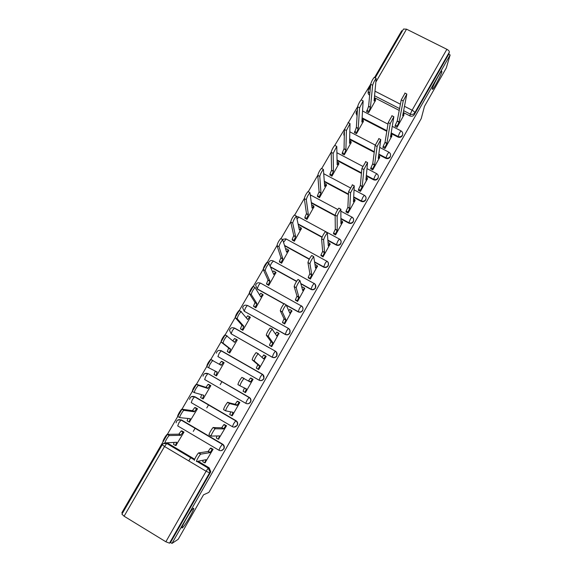 <?xml version="1.0" encoding="UTF-8"?>
<svg xmlns="http://www.w3.org/2000/svg" width="572" height="572" viewBox="0 0 572 572"><rect width="100%" height="100%" fill="white"/><g stroke="black" fill="none" stroke-linecap="round" stroke-linejoin="round"><path stroke-width="0.86" d="M432.332 88.617C433.097 85.392 440.054 72.236 441.648 71.014L441.906 71.807C441.005 75.275 434.212 88.074 432.618 89.318L432.332 88.617M182.318 527.863C179.722 529.794 190.161 511.103 193.064 508.608L193.443 508.315C195.81 506.763 185.593 525.01 182.654 527.591L182.318 527.863M391.119 133.533L397.847 137.015C399.671 137.752 401.144 137.344 402.259 135.786L402.638 134.577M378.8 154.683L385.707 158.294C387.537 159.037 389.017 158.63 390.14 157.057L390.526 155.756M366.352 175.969L373.48 179.737C375.318 180.487 376.798 180.073 377.92 178.493L378.321 177.07M353.753 197.39L361.154 201.337C362.998 202.095 364.486 201.68 365.615 200.086L366.023 198.498M340.983 218.933L348.741 223.101C350.586 223.874 352.08 223.452 353.217 221.85L353.618 220.02M328.013 240.576L336.229 245.03C338.081 245.81 339.575 245.395 340.726 243.779L341.084 241.613M314.764 262.276L323.623 267.131C325.475 267.918 326.977 267.496 328.135 265.873L328.378 263.206M301.094 283.969L310.925 289.403C312.777 290.197 314.285 289.775 315.451 288.138L315.372 284.784M286.708 305.477L298.119 311.84C299.978 312.648 301.494 312.226 302.667 310.575L302.595 310.317C301.423 311.976 299.9 312.398 298.041 311.59L286.601 305.212M288.388 328.399L247.554 305.462L288.438 328.421C289.904 329.4 290.404 330.738 289.933 332.446L289.682 332.975C288.502 334.641 286.98 335.07 285.113 334.248L244.215 311.225L285.221 334.456C287.08 335.271 288.603 334.849 289.782 333.183L289.861 330.015M275.432 351.215L234.248 328.042C231.817 327.22 230.251 327.985 229.536 330.351L231.124 333.812L232.411 330.516L234.491 327.999L275.404 351.201C276.891 352.188 277.391 353.525 276.934 355.226L276.676 355.805C275.482 357.486 273.952 357.915 272.086 357.085L231.124 333.812L272.222 357.25C274.088 358.072 275.611 357.643 276.805 355.97L276.505 352.18M217.925 356.57L219.176 353.339L221.321 350.715L262.326 374.188C263.771 375.146 264.271 376.483 263.842 378.185L263.563 378.814C262.362 380.509 260.825 380.938 258.952 380.101L217.925 356.57L259.116 380.216C260.989 381.052 262.519 380.623 263.721 378.929L263.999 378.299L262.798 374.51M246.46 403.618C248.169 404.089 249.528 403.575 250.529 402.073L250.836 401.372C251.237 399.685 250.722 398.362 249.306 397.411L249.12 397.333C250.543 398.291 251.051 399.613 250.65 401.308L250.35 402.009C249.142 403.718 247.597 404.147 245.717 403.303L204.633 379.508L205.841 376.34L207.829 373.673C205.269 372.822 203.668 373.659 203.017 376.19M233.969 427.134L237.244 425.404L237.573 424.617C237.931 422.944 237.416 421.636 236.029 420.692L235.814 420.67C237.208 421.607 237.723 422.922 237.359 424.596L237.03 425.382C235.814 427.105 234.263 427.534 232.382 426.683L233.698 423.637L235.814 420.67L194.673 396.682L192.399 399.521L191.227 402.624L232.346 426.662M221.235 450.65L223.845 448.913L224.203 448.026C224.524 446.367 224.002 445.08 222.644 444.165L222.394 444.187C223.759 445.109 224.281 446.396 223.959 448.055L223.602 448.941C222.379 450.679 220.821 451.115 218.94 450.243L220.213 447.268L222.394 444.187L181.195 419.934L178.85 422.887L177.72 425.918L218.89 450.214M402.352 31.067L401.716 30.745L374.538 77.556M370.677 84.198L361.175 99.878L363.163 100.894L359.588 107.801L358.236 128.343L356.399 133.612M357.614 106.692L348.327 122.694M344.451 129.372L334.777 145.381L336.772 146.425L333.161 153.353L333.476 171.157L331.781 175.082L331.81 176.162M331.174 152.231L321.7 168.547M317.796 175.275L308.229 191.756M304.304 198.513L294.644 215.143M290.705 221.936L280.952 238.724M276.991 245.552L121.857 512.726L122.515 513.134M375.175 77.878L403.532 29.036L406.542 29.172L446.875 49.299C448.591 50.25 449.413 51.194 449.342 52.116L448.72 54.24L414.285 114.672C413.184 116.216 411.718 116.624 409.895 115.901L403.324 112.527M399.227 110.425L374.424 97.676M446.274 68.011L450.143 54.948L172 543.4L178.214 539.282L203.489 494.844L208.873 492.385L421.235 118.604L424.474 106.342L446.274 68.011M448.72 54.24L450.143 54.948M165.236 443.071L167.968 443.343L194.673 459.216M198.091 461.246L209.145 467.817L208.372 468.025L209.967 471.821L209.574 472.844L169.505 543.164L165.859 541.777L124.088 516.209L121.922 514.156L162.212 444.751M169.505 543.164L170.52 542.499L172 543.4M205.069 462.748L213.091 449.242L210.796 448.133M175.933 445.445L184.012 432.067L181.753 430.938M189.425 422.007L197.483 408.751L195.245 407.614M218.525 439.124L226.526 425.74L224.253 424.61M202.753 398.713L203.153 398.949L210.853 385.621L208.637 384.47M231.832 415.658L232.175 415.858L239.847 402.431L237.602 401.265M214.343 374.61L214.779 374.86M214.321 374.646L216.481 375.89L224.124 362.677L221.965 361.433L224.081 362.748L223.259 362.448L221.207 365.293L212.662 360.596C210.339 363.313 209.03 365.708 208.751 367.789L217.267 372.1L215.894 375.504L216.531 375.811M243.272 391.355L245.459 392.621L253.074 379.293L250.886 378.042L251.866 378.871M227.599 351.694L229.701 353.017L237.287 339.904L236.829 339.639M256.506 368.218L258.637 369.562L266.187 356.342L265.808 356.127M235.071 338.781L235.528 339.039M240.74 328.986L242.828 330.323L250.35 317.31L250.035 317.131M269.605 345.316L271.707 346.682L278.936 333.412M253.775 306.449L255.841 307.8L263.056 294.737M282.604 322.594L284.684 323.988L291.892 310.839M266.716 284.084L268.761 285.449L275.947 272.501M295.502 300.05L297.554 301.458L304.726 288.424M279.558 261.89L281.588 263.27L288.724 250.436M308.301 277.67L310.331 279.107L317.46 266.18M292.299 239.868L294.308 241.255L301.408 228.528M321.006 255.47L323.008 256.928L330.094 244.101M304.94 218.011L306.935 219.412L313.985 206.785M333.612 233.433L333.433 233.748L335.592 234.913L342.628 222.193M317.496 196.318L319.469 197.733L326.469 185.199M346.117 211.568L345.924 211.912L348.076 213.063L355.062 200.443M329.951 174.789L331.91 176.219L338.86 163.778M358.53 189.868L358.315 190.24L360.467 191.384L367.403 178.857M342.313 153.418L342.127 153.739L344.251 154.862L351.158 142.521M370.856 168.325L370.62 168.74L372.765 169.87L379.651 157.436M354.583 132.211L354.383 132.561L356.506 133.669L363.363 121.421M383.083 146.954L382.825 147.39L384.97 148.513L391.806 136.179M366.759 111.161L366.545 111.533L368.668 112.627L375.475 100.472M395.216 125.733L394.945 126.205L397.09 127.313L403.875 115.072M386.808 131.295L362.126 118.504M374.224 152.288L349.699 139.461M361.447 173.387L337.137 160.553M348.441 194.559L324.403 181.76M335.135 215.787L311.483 203.067M322.022 237.323L298.312 224.46M309.252 259.259L284.813 245.874M296.518 281.438L270.792 267.217M283.876 303.896L257.371 289.11L255.641 285.271C256.399 283.026 257.943 282.303 260.274 283.104L258.565 285.399L257.207 288.81L284.005 303.761M206.621 373.294L208.322 373.731L249.306 397.411M192.871 396.346L194.973 396.753L236.029 420.692M179.072 419.605L181.524 419.955L222.644 444.165M188.796 460.932L190.741 457.543M193.272 431.388L195.145 428.142M206.792 407.929L208.601 404.797M220.213 384.656L221.95 381.638M355.998 113.02L357.071 115.809M343.779 134.184L344.301 136.25M221.207 350.707L220.32 350.479M368.268 91.155L368.225 91.677C367.825 93.179 368.296 94.359 369.648 95.224M170.52 542.499L210.346 472.608L210.732 471.593L209.145 467.817M213.049 449.213L212.233 449.392L210.038 452.638L208.122 451.501L210.324 448.269L211.147 448.091M204.583 462.798L202.745 461.704L203.189 460.231M194.487 460.338C193.586 460.689 197.333 453.911 198.57 452.945L208.122 451.501M210.038 452.638L200.622 454.161C199.399 455.133 195.645 461.911 196.532 461.554L206.02 459.666L204.654 462.841L205.419 462.669M183.998 432.053L183.011 432.132L180.723 435.299L169.233 435.557C167.846 436.422 164.114 443.164 165.165 442.907L176.691 442.27L175.432 445.481L176.29 445.416M175.339 445.431L173.545 444.365L174.095 442.413M163.142 441.706C162.076 441.949 165.809 435.213 167.21 434.355L178.829 434.177L181.124 431.016L183.197 432.046M182.118 430.945L181.31 430.938M178.829 434.177L180.723 435.299M226.526 425.747L225.711 425.797L223.595 428.921L221.679 427.806L223.802 424.681L224.639 424.638M218.154 439.11L216.295 438.016L217.038 435.95M211.068 436.043L209.087 434.877C208.287 435.092 211.919 428.478 213.12 427.549L221.679 427.806M223.595 428.921L215.172 428.75C213.978 429.686 210.339 436.3 211.132 436.086L219.605 435.9L218.204 439.139L218.89 439.103M239.825 402.466L239.082 402.388L237.037 405.405L235.135 404.297L237.18 401.287L238.145 401.444M231.617 415.608L229.744 414.514L230.802 411.861M225.575 410.803L223.566 409.638C223.959 407.7 225.282 405.276 227.556 402.366L235.135 404.297M237.037 405.405L229.601 403.553C227.341 406.47 226.012 408.894 225.611 410.825L233.083 412.319L231.646 415.622L232.246 415.722M197.476 408.773L196.532 408.723L194.323 411.776L183.834 410.36C182.482 411.197 178.864 417.774 179.815 417.653L190.326 418.69L189.025 421.972L189.811 422.036M188.96 421.936L187.137 420.863L187.938 418.454M179.73 417.603L177.792 416.466C176.827 416.573 180.445 410.002 181.803 409.173L192.435 410.667L194.644 407.622L196.732 408.644M195.667 407.686L194.845 407.543M192.435 410.667L194.323 411.776M210.825 385.671L209.945 385.499L207.815 388.445L198.305 385.378C195.896 388.188 194.58 390.597 194.344 392.614L203.847 395.302L202.509 398.648L203.224 398.834M202.474 398.627L200.629 397.554L201.68 394.687M194.294 392.585L192.328 391.441C192.549 389.418 193.865 387.001 196.282 384.205L205.927 387.344L208.065 384.405L210.16 385.421M209.28 384.713L208.28 384.334M205.927 387.344L207.815 388.445M253.024 379.379L252.352 379.157L250.386 382.06L243.908 378.557C241.727 381.381 240.412 383.783 239.961 385.785L246.46 388.924L244.98 392.299L243.079 391.198L244.473 387.966M248.484 380.952L250.45 378.063L252.545 379.072M239.961 385.785L237.923 384.606C238.36 382.604 239.675 380.201 241.863 377.384L244.172 378.435M245.51 392.528L244.98 392.299M266.123 356.463L265.522 356.099L263.62 358.909L258.094 353.775C255.991 356.499 254.69 358.887 254.197 360.946L259.731 365.715L258.215 369.147L256.313 368.068L257.822 364.629L252.159 359.788C252.638 357.722 253.939 355.334 256.056 352.617L258.337 353.646M257.071 368.668L256.313 368.068M262.019 357.307L263.821 354.947L265.694 356.013M258.666 369.512L258.215 369.147M259.731 365.715L257.822 364.629M279.115 333.726L278.585 333.226L276.755 335.936L272.172 329.193C270.134 331.824 268.847 334.205 268.311 336.322L272.894 342.692L271.342 346.182L269.448 345.109L270.992 341.613L266.28 335.178C266.802 333.047 268.089 330.673 270.134 328.042L272.394 329.072M269.855 345.638L269.448 345.109M275.447 333.862L276.891 332.096L278.743 333.14M268.554 347.497L268.053 347.125M266.202 346.081L266.709 346.453M277.062 355.391L276.934 355.226C277.313 353.553 276.748 352.245 275.246 351.287L275.146 351.151M271.714 346.675L271.342 346.182M272.894 342.692L270.992 341.613M215.894 375.504L214.014 374.424L215.322 371.114M208.751 367.789L206.735 366.623C207.007 364.536 208.308 362.14 210.646 359.438L212.977 360.503M219.326 364.2L221.378 361.368L223.48 362.383M228.314 352.223L227.291 351.473L228.7 347.998L230.587 349.077L229.172 352.545L229.737 352.96M237.223 340.011L236.472 339.575L234.491 342.321L226.898 336.021C224.653 338.645 223.366 341.026 223.037 343.164L230.587 349.077M228.7 347.998L221.021 342.013C221.343 339.868 222.63 337.487 224.882 334.87L227.184 335.921M232.833 340.862L234.591 338.51L236.665 339.503M241.048 329.315L240.469 328.7L241.913 325.168L243.794 326.226L242.342 329.758L242.843 330.294M250.271 317.439L249.578 316.881L247.676 319.526L241.026 311.64C238.853 314.178 237.58 316.552 237.201 318.747L243.794 326.226M241.913 325.168L235.192 317.61C235.557 315.408 236.829 313.041 239.01 310.51L241.284 311.54M246.239 317.717L247.705 315.823L249.757 316.809M292.013 311.161L291.556 310.524L289.789 313.141L286.129 304.812C284.162 307.357 282.883 309.724 282.303 311.904L285.957 319.841L284.37 323.394L282.475 322.336L284.062 318.776L280.28 310.768C280.845 308.587 282.118 306.22 284.098 303.675L284.384 303.61M282.761 322.908L282.475 322.336M288.774 310.617L289.868 309.423M284.642 323.966L284.37 323.394M285.957 319.841L284.062 318.776M253.982 306.749L253.546 306.099L255.026 302.509L256.907 303.56L255.419 307.15L255.841 307.8M263.22 295.045L262.591 294.351L260.753 296.911L255.033 287.466C252.931 289.918 251.673 292.278 251.251 294.53L256.907 303.56M255.026 302.509L249.249 293.407C249.657 291.148 250.915 288.796 253.024 286.343L253.367 286.307M259.538 294.766L260.961 293.286M304.812 288.774L304.426 287.995L302.724 290.519L299.978 280.623C298.069 283.097 296.811 285.449 296.189 287.687L298.92 297.168L297.29 300.786L295.402 299.735L297.025 296.117L294.158 286.565C294.773 284.32 296.039 281.967 297.948 279.508L298.234 279.465M295.61 300.379L295.402 299.735M301.995 287.594L302.738 286.922M297.49 301.423L297.29 300.786M298.92 297.168L297.025 296.117M266.859 284.391L266.523 283.676L268.039 280.023L269.912 281.067L268.39 284.713L268.726 285.428M276.069 272.823L275.504 272L273.731 274.467L268.933 263.477C266.895 265.858 265.651 268.204 265.186 270.513L269.912 281.067M268.039 280.023L263.184 269.405C263.635 267.095 264.886 264.75 266.924 262.369L267.267 262.369M272.737 272.015L273.881 270.964M317.51 266.552L317.195 265.637L315.551 268.075L313.713 256.635C311.869 259.03 310.617 261.375 309.952 263.671L311.783 274.674L310.117 278.349L308.236 277.313L309.888 273.638L307.929 262.555C308.58 260.26 309.838 257.915 311.69 255.534L311.969 255.52M308.372 278.028L308.236 277.313M315.108 264.815L315.508 264.593M310.246 279.057L310.117 278.349M311.783 274.674L309.888 273.638M279.665 262.212L279.393 261.425L280.952 257.715L282.825 258.744L281.26 262.455L281.524 263.234M288.817 250.765L288.317 249.814L286.608 252.195L282.718 239.689C280.752 241.999 279.508 244.337 279.007 246.696L282.825 258.744M280.952 257.715L277.005 245.602C277.499 243.236 278.736 240.898 280.716 238.595L281.059 238.617M285.828 249.463L286.701 248.806M330.108 244.501L329.872 243.443L328.285 245.803L327.341 232.847C325.554 235.163 324.31 237.502 323.602 239.847L324.546 252.352L322.844 256.084L320.963 255.055L322.658 251.322L321.586 238.753C322.279 236.4 323.523 234.062 325.318 231.753L325.59 231.767M321.042 255.848L320.963 255.055M322.915 256.871L322.844 256.084M324.546 252.352L322.658 251.322M292.378 240.204L292.17 239.339L293.765 235.578L295.631 236.593L294.037 240.362L294.23 241.212M301.465 228.871L301.044 227.792L299.392 230.101L296.396 216.094C294.487 218.332 293.257 220.656 292.707 223.073L295.631 236.593M293.765 235.578L290.712 221.993C291.255 219.569 292.478 217.246 294.394 215.008L294.73 215.065M298.82 227.12L299.421 226.819M342.614 222.622L342.456 221.421L340.926 223.702L340.855 209.245C339.125 211.497 337.888 213.821 337.144 216.223L337.208 230.201L335.478 233.991L333.598 232.976L335.321 229.186L335.128 215.136C335.864 212.734 337.101 210.41 338.838 208.158L339.103 208.215M333.619 233.848L333.598 232.976M335.492 234.856L335.478 233.991M337.208 230.201L335.321 229.186M304.998 218.361L304.855 217.431L306.478 213.606L308.344 214.614L306.714 218.433L306.849 219.369M314.028 207.15L313.663 205.934L312.076 208.165L309.96 192.685C308.115 194.859 306.892 197.176 306.306 199.642L308.344 214.614M306.478 213.606L304.311 198.577C304.89 196.103 306.106 193.779 307.965 191.613L308.301 191.706M355.026 200.908L354.94 199.564L353.46 201.766L354.261 185.828L350.572 192.793L349.778 208.222L348.012 212.062L346.139 211.054L347.89 207.214L348.562 191.72L352.502 184.849M346.103 212.005L346.139 211.054M347.969 213.006L348.012 212.062M349.778 208.222L347.89 207.214M317.524 196.689L317.439 195.681L319.097 191.806L320.956 192.8L319.298 196.675L319.376 197.683M326.49 185.593L326.197 184.241L324.66 186.4L323.416 169.462C321.628 171.571 320.42 173.888 319.784 176.405L320.956 192.8M319.097 191.806L317.796 175.347C318.418 172.823 319.626 170.506 321.421 168.404L321.75 168.533M367.346 179.351L367.338 177.871L365.908 180.001L367.56 162.605L363.892 169.548L362.248 186.4L360.453 190.304L358.58 189.311L360.367 185.407L361.883 168.49L365.794 161.676M358.494 190.333L358.58 189.311M360.36 191.327L360.453 190.304M362.248 186.4L360.367 185.407M329.965 175.182L329.93 174.095L331.617 170.17L333.476 171.157M338.86 164.193L338.638 162.713L337.151 164.8L336.772 146.425M331.617 170.17L331.174 152.302C331.839 149.735 333.04 147.426 334.777 145.381M379.572 157.965L379.636 156.342L378.256 158.401L380.759 139.568L377.105 146.496L374.624 164.757L372.794 168.704L370.928 167.725L372.751 163.771L375.103 145.452L378.986 138.646M370.792 168.826L370.928 167.725M372.651 169.805L372.794 168.704M374.624 164.757L372.751 163.771M342.306 153.839L342.321 152.674L344.044 148.691L345.903 149.671L344.151 154.805M351.137 142.957L350.986 141.341L349.549 143.365L350.014 123.573L346.425 130.487L345.903 149.671M344.044 148.691L344.444 129.451L348.341 122.694M391.706 136.729L391.849 134.963L390.512 136.965L393.851 116.709L390.211 123.631L386.908 143.272L385.049 147.269L383.183 146.296L385.035 142.292L388.209 122.594L392.07 115.794M382.997 147.483L383.183 146.296M384.856 148.448L385.049 147.269M386.908 143.272L385.035 142.292M354.561 132.647L356.377 127.377L358.236 128.343M363.32 121.872L363.241 120.134L361.854 122.086L363.163 100.894M356.377 127.377L357.607 106.778C358.344 104.111 359.538 101.809 361.175 99.878M403.753 115.658L403.968 113.749L402.681 115.687L406.835 94.037L403.21 100.944L399.099 121.943L397.211 125.997L395.345 125.039L397.233 120.978L401.215 99.921L405.055 93.122M395.116 126.29L395.345 125.039M396.968 127.256L397.211 125.997M399.099 121.943L397.233 120.978M366.716 111.619L368.625 106.228L370.477 107.178L368.554 112.57M375.418 100.951L375.404 99.078L374.067 100.972L376.197 78.4C374.61 80.294 373.43 82.59 372.644 85.299L370.477 107.178M368.625 106.228L370.67 84.291C371.442 81.574 372.629 79.279 374.217 77.392L374.503 77.535M402.402 135.493L402.388 135.185C401.272 136.751 399.799 137.158 397.962 136.422L391.227 132.933M397.847 137.015L399.742 132.604L401.079 130.909M390.29 156.749L390.24 156.499C389.117 158.072 387.637 158.487 385.8 157.743L378.878 154.125M385.707 158.294L387.551 153.975L388.939 152.216M378.085 178.164L378.006 177.978C376.877 179.558 375.389 179.973 373.552 179.222L366.409 175.454M373.48 179.737L375.261 175.511L376.705 173.688M364.378 195.324L364.378 195.302C365.894 196.267 366.38 197.59 365.844 199.27L365.672 199.614C364.536 201.208 363.048 201.63 361.204 200.865L353.782 196.911M361.154 201.337L362.884 197.211L364.378 195.302M351.959 217.117L351.959 217.067C353.475 218.039 353.961 219.362 353.432 221.049L353.253 221.421C352.109 223.023 350.607 223.445 348.763 222.672L340.991 218.497M348.741 223.101L350.407 219.076L351.959 217.067M339.446 239.082L339.453 238.996C340.955 239.968 341.448 241.305 340.919 242.993L340.733 243.386C339.582 245.009 338.081 245.424 336.229 244.644L327.992 240.176M336.229 245.03L337.837 241.105L339.453 238.996M326.848 261.211L326.841 261.097C328.342 262.069 328.836 263.406 328.321 265.108L328.121 265.53C326.955 267.16 325.447 267.582 323.595 266.788L314.714 261.926M323.623 267.131L325.168 263.306L326.841 261.097M314.164 283.512L314.135 283.369C315.63 284.341 316.123 285.678 315.622 287.38L315.408 287.838C314.235 289.482 312.727 289.904 310.868 289.103L301.022 283.662M310.925 289.403L312.405 285.678L314.135 283.369M298.119 311.84L299.542 308.229L301.337 305.805C302.817 306.785 303.31 308.122 302.824 309.831C303.239 308.144 302.674 306.814 301.144 305.856L260.525 283.097M285.221 334.456L286.579 330.952L288.245 328.485C289.761 329.443 290.326 330.766 289.933 332.446L290.033 332.654M272.222 357.25L273.516 353.846L275.246 351.287M259.116 380.216L260.346 376.927L262.326 374.188M409.895 115.901L410.296 114.1L403.689 110.711M399.578 108.594L374.624 95.789M375.118 91.248L400.407 104.211M404.576 106.349L412.112 110.21L446.875 49.299M406.542 29.172L376.161 81.553M167.968 443.343L166.952 443.407L194.473 459.759M197.247 461.411L208.222 468.125L197.011 461.461M165.859 541.777L206.113 471.235L164.529 446.482L124.088 516.209M386.908 130.695L362.176 117.875M374.295 151.723L349.728 138.874M361.497 172.858L337.137 160.003M348.462 194.08L324.381 181.252M311.418 195.374L310.639 195.781M335.128 215.344L311.425 202.602M298.849 217.103L297.225 218.74M322.15 237.008L298.234 224.031M286.193 238.996L283.733 242.078M309.38 259.009L284.699 245.495M273.452 261.061L271.5 263.099L270.22 265.801M296.646 281.245L270.656 266.881M208.322 373.731L249.12 397.333L247.075 400.193L245.717 403.303M194.973 396.753L191.191 396.782M181.524 419.955L177.599 420.098M204.697 373.645L208.051 373.609L248.942 397.433C250.407 398.362 250.979 399.656 250.65 401.308L250.836 401.372M244.215 311.225L242.635 307.722C243.379 305.419 244.93 304.676 247.311 305.491L245.538 307.872L244.215 311.225M344.315 135.657L343.915 133.019L344.394 132.003M357.107 115.172L356.142 111.933L357.407 110.167M163.242 443.629L166.767 443.486C164.893 442.685 163.377 443.1 162.226 444.723L164.529 446.482L166.767 443.486L194.423 459.924M210.346 472.608L209.574 472.844L206.113 471.235L208.222 468.125L209.967 471.821L210.732 471.593M369.827 93.322C368.468 92.457 367.996 91.263 368.397 89.761L368.675 89.082L370.234 88.903M414.285 114.672L414.721 112.863C413.606 114.421 412.133 114.836 410.296 114.1L412.112 110.21C413.849 111.182 414.714 112.069 414.721 112.863L449.342 52.116M210.167 452.409L208.251 451.272M212.398 449.292L210.489 448.169M200.851 454.025L198.806 452.809M178.957 433.948L180.852 435.07M167.474 434.241L169.498 435.442M223.723 428.7L221.807 427.577M225.883 425.704L223.981 424.588M219.476 436.121L219.105 435.907M215.415 428.614L213.37 427.413M237.165 405.176L235.264 404.068M239.268 402.295L237.366 401.194M232.954 412.548L232.296 412.162M229.851 403.417L227.813 402.23M189.704 418.632L190.19 418.918M192.564 410.446L194.451 411.554M182.089 409.066L184.112 410.253M202.845 395.023L203.718 395.531M206.056 387.122L207.951 388.216M196.589 384.098L198.606 385.271M250.515 381.839L248.605 380.745M246.332 389.153L244.423 388.052M263.749 358.687L262.934 358.222M259.602 365.937L257.7 364.85M254.197 360.946L252.159 359.788M276.884 335.714L276.469 335.485M272.765 342.914L270.871 341.834M268.311 336.322L266.28 335.178M215.258 371.235L217.138 372.322M219.448 363.985L221.335 365.072M228.571 348.219L230.459 349.292M227.291 351.473L229.172 352.545M233.54 341.484L234.62 342.099M221.021 342.013L223.037 343.164M241.792 325.382L243.672 326.448M240.469 328.7L242.342 329.758M247.254 319.004L247.798 319.305M235.192 317.61L237.201 318.747M285.836 320.063L283.934 318.997M282.303 311.904L280.28 310.768M254.905 302.724L256.778 303.775M253.546 306.099L255.419 307.15M260.517 296.489L260.875 296.696M249.249 293.407L251.251 294.53M298.791 297.39L296.904 296.339M296.189 287.687L294.158 286.565M267.918 280.244L269.791 281.281M266.523 283.676L268.39 284.713M263.184 269.405L265.186 270.513M311.654 274.889L309.767 273.852M309.952 263.671L307.929 262.555M280.823 257.929L282.697 258.959M279.393 261.425L281.26 262.455M277.005 245.602L279.007 246.696M324.417 252.567L322.529 251.537M323.602 239.847L321.586 238.753M293.636 235.793L295.51 236.808M292.17 239.339L294.037 240.362M290.712 221.993L292.707 223.073M337.087 230.416L335.199 229.393M337.144 216.223L335.128 215.136M306.356 213.821L308.222 214.829M304.855 217.431L306.714 218.433M304.311 198.577L306.306 199.642M349.656 208.43L347.776 207.422M350.572 192.793L348.562 191.72M318.976 192.013L320.835 193.014M317.439 195.681L319.298 196.675M317.796 175.347L319.784 176.405M362.126 186.615L360.246 185.614M363.892 169.548L361.883 168.49M331.495 170.377L333.354 171.364M329.93 174.095L331.781 175.082M331.174 152.302L333.161 153.353M374.51 164.965L372.629 163.978M377.105 146.496L375.103 145.452M343.929 148.899L345.781 149.878M342.321 152.674L344.172 153.646M344.444 129.451L346.425 130.487M386.794 143.472L384.92 142.5M390.211 123.631L388.209 122.594M356.263 127.585L358.115 128.55M354.626 131.41L356.47 132.375M357.607 106.778L359.588 107.801M398.984 122.151L397.118 121.185M403.21 100.944L401.215 99.921M368.504 106.428L370.356 107.386M366.838 110.31L368.683 111.261M370.67 84.291L372.644 85.299M224.203 448.026L223.959 448.055C224.217 446.446 223.645 445.188 222.236 444.287L180.995 420.005C178.257 419.133 176.626 420.077 176.09 422.837M237.573 424.617L237.359 424.596C237.652 422.965 237.08 421.686 235.643 420.77L194.466 396.753C191.82 395.888 190.204 396.775 189.604 399.406M263.999 378.299L263.842 378.185C264.2 376.519 263.628 375.218 262.148 374.274L221.085 350.772C218.597 349.935 217.01 350.736 216.33 353.174M315.665 287.68L315.622 287.38C316.044 285.693 315.494 284.363 313.949 283.39L273.137 260.889C270.849 260.103 269.319 260.811 268.54 263.006M328.342 265.451L328.321 265.108C328.757 263.406 328.206 262.069 326.655 261.104L285.907 238.839L282.168 239.389M340.919 243.386L340.919 242.993C341.377 241.284 340.826 239.947 339.267 238.982L298.584 216.96L296.818 216.609M353.396 221.478L353.432 221.049C353.896 219.333 353.353 217.996 351.787 217.024L341.091 211.29M365.787 199.742L365.844 199.27C366.323 197.547 365.78 196.203 364.214 195.231L354.247 189.94M337.795 209.524L310.546 195.002M323.974 173.852L350.228 187.802M337.108 152.838L362.684 166.309M367.152 168.661L376.54 173.602C378.113 174.567 378.657 175.919 378.163 177.649M350 131.903L375.196 145.045M379.851 147.476L388.781 152.138C390.361 153.103 390.898 154.454 390.397 156.192M362.691 111.054L387.966 124.124M392.378 126.405L400.936 130.831C402.509 131.789 403.046 133.147 402.531 134.892M370.513 85.914L368.711 89.017M182.654 527.591L182.075 527.241M432.618 89.318L432.225 89.118M212.233 449.392L210.324 448.269M200.622 454.161L198.57 452.945M181.124 431.016L183.011 432.132M167.21 434.355L169.233 435.557M225.711 425.797L223.802 424.681M215.172 428.75L213.12 427.549M239.082 402.388L237.18 401.287M229.601 403.553L227.556 402.366M194.644 407.622L196.532 408.723M181.803 409.173L183.834 410.36M208.065 384.405L209.945 385.499M196.282 384.205L198.305 385.378M252.352 379.157L250.45 378.063M243.908 378.557L241.863 377.384M265.522 356.099L263.62 355.019M258.094 353.775L256.056 352.617M278.585 333.226L276.691 332.16M272.172 329.193L270.134 328.042M221.378 361.368L223.259 362.448M210.646 359.438L212.662 360.596M234.591 338.51L236.472 339.575M224.882 334.87L226.898 336.021M247.705 315.823L249.578 316.881M239.01 310.51L241.026 311.64M291.556 310.524L289.661 309.466M286.129 304.812L284.098 303.675M260.718 293.307L262.591 294.351M253.024 286.343L255.033 287.466M304.426 287.995L302.538 286.951M299.978 280.623L297.948 279.508M273.63 270.964L275.504 272M266.924 262.369L268.933 263.477M317.195 265.637L315.315 264.6M313.713 256.635L311.69 255.534M286.45 248.784L288.317 249.814M280.716 238.595L282.718 239.689M329.872 243.443L328.113 242.492M327.341 232.847L325.318 231.753M299.177 226.777L301.044 227.792M294.394 215.008L296.396 216.094M342.456 221.421L340.962 220.62M340.855 209.245L338.838 208.158M311.804 204.933L313.663 205.934M307.965 191.613L309.96 192.685M354.94 199.564L353.653 198.877M354.261 185.828L352.245 184.763M324.496 183.333L326.197 184.241M321.421 168.404L323.416 169.462M367.338 177.871L366.209 177.277M367.56 162.605L365.551 161.547M337.144 161.926L338.638 162.713M379.636 156.342L378.635 155.813M380.759 139.568L378.75 138.524M349.656 140.648L350.986 141.341M348.033 122.537L350.014 123.573M391.849 134.963L390.948 134.499M393.851 116.709L391.841 115.68M362.047 119.512L363.241 120.134M403.968 113.749L403.16 113.335M406.835 94.037L404.833 93.014M374.331 98.52L375.404 99.078M374.217 77.392L376.197 78.4"/></g></svg>

